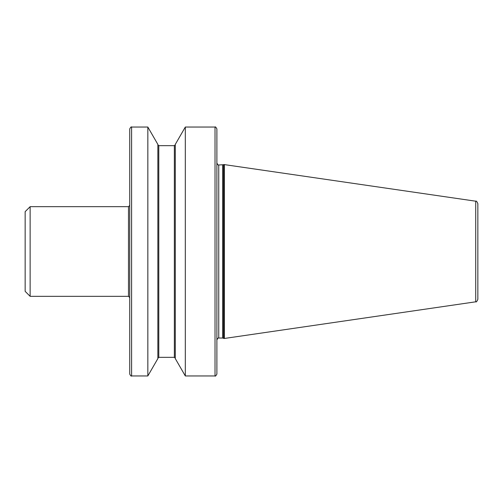 <?xml version="1.0" encoding="UTF-8"?>
<svg xmlns="http://www.w3.org/2000/svg" width="503" height="503" viewBox="0 0 503 503"><rect width="100%" height="100%" fill="white"/><g stroke="black" fill="none" stroke-linecap="round" stroke-linejoin="round"><path stroke-width="0.75" d="M215.02 127.045C215.29 126.511 215.913 127.133 216.887 128.913L216.887 374.087C215.913 375.867 215.29 376.489 215.02 375.955L215.02 127.045L185.311 127.045L185.311 375.955L215.02 375.955M129.736 374.087L129.736 128.913C130.661 127.14 131.283 126.517 131.604 127.045L131.604 375.955C131.283 376.483 130.661 375.86 129.736 374.087M475.719 201.194C476.222 200.684 476.932 201.508 477.85 203.658L477.85 299.342C476.932 301.492 476.222 302.316 475.719 301.806L475.719 201.194L223.86 164.531L223.86 338.469L224.357 338.469L224.357 164.531M216.887 251.5L216.887 163.104C217.862 164.883 218.484 165.506 218.755 164.971L218.755 338.029C218.484 337.494 217.862 338.117 216.887 339.896M185.311 375.955L175.289 358.595L175.289 144.405L185.311 127.045M147.838 127.045L147.838 375.955L157.86 358.595L157.86 144.405L147.838 127.045L131.604 127.045M30.13 296.324L30.13 206.676L25.15 211.656L25.15 291.344L30.13 296.324L128.491 296.324L128.491 206.676L129.736 205.431M223.86 338.469L223.539 338.28L223.539 164.72L218.755 164.971M223.539 338.28L222.603 338.029L222.603 164.971M174.359 145.669L158.791 145.669L158.791 357.331L174.359 357.331L174.359 145.669L175.289 144.738M475.719 301.806L224.357 338.469M222.603 338.029L218.755 338.029M158.791 145.669L157.86 144.738M147.838 375.955L131.604 375.955M128.491 206.676L30.13 206.676M158.791 357.331L157.86 358.262M174.359 357.331L175.289 358.262M223.539 164.72L223.86 164.531M128.491 296.324L129.736 297.569"/></g></svg>
